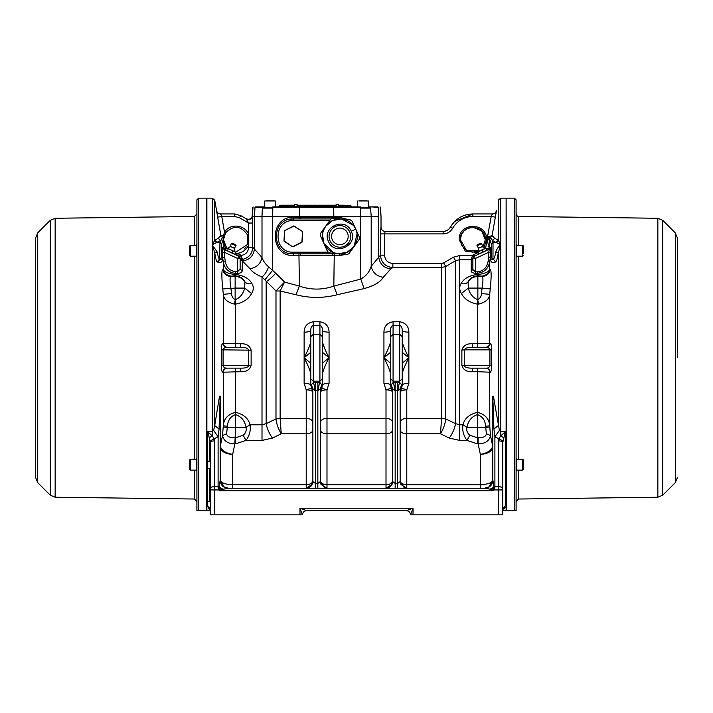 <?xml version="1.0" encoding="UTF-8"?>
<svg xmlns="http://www.w3.org/2000/svg" width="713" height="713" viewBox="0 0 713 713"><rect width="100%" height="100%" fill="white"/><g stroke="black" fill="none" stroke-linecap="round" stroke-linejoin="round"><path stroke-width="1.07" d="M478.53 251.493L478.699 248.267L476.899 245.798L481.738 243.543L482.469 246.511L485.054 248.445M479.858 250.869L485.384 248.293M478.53 254.06L487.024 250.103L486.106 248.142L477.612 252.099L478.753 254.14L477.612 252.099M486.943 250.316L485.892 248.062L477.692 251.876M480.526 243.222L477.443 244.666M476.899 245.798L477.282 244.737L479.894 243.516L481.738 243.543M299.941 206.877L332.329 206.877L333.773 205.219L331.082 205.219L331.322 206.467L333.051 206.467L333.773 205.219L336.135 205.219L331.322 205.638L331.322 206.467L333.051 206.467L332.329 206.877M317.294 205.219L301.412 205.219L301.412 206.467L295.824 206.467L297.481 206.877L334.192 206.877M284.612 205.219L294.576 205.219L284.612 205.219L294.576 205.219L284.612 205.219L294.576 205.219L284.612 205.219L283.524 206.877L294.157 206.877L294.576 204.39L297.071 204.39L295.824 204.39L297.071 204.39L297.071 206.467L331.322 206.467L331.322 205.638L318.025 205.638L317.65 206.877M294.576 205.219L280.815 205.638L280.512 206.877L290.209 206.877L282.517 206.467L294.576 206.467L294.576 204.39L294.157 206.877M345.244 206.467L346.465 206.877M350.208 206.877L357.632 206.877L350.208 206.877L357.632 206.877L357.632 200.977L357.632 206.877M292.891 205.219L284.068 205.638L283.524 206.877L293.533 206.877L276.76 206.877L303.061 206.467L303.061 205.638L302.802 206.877L303.061 205.638L301.412 205.638M251.564 293.515L244.719 288.097C243.16 293.943 240.049 297.776 235.406 299.594L234.229 304.059L235.593 304.121C243.267 302.642 248.587 299.112 251.564 293.515C253.73 289.977 253.837 286.644 251.885 283.524C249.14 278.533 243.712 275.521 235.593 274.496L235.593 271.626L237.634 271.626L240.129 269.024L242.206 270.86C242.064 272.295 240.539 273.141 237.634 273.409L235.593 273.409C228.748 272.624 224.657 268.846 223.321 262.054L222.634 257.687L222.527 260.37L221.627 257.411L221.627 244.131L223.401 238.81L222.786 237.634L224.524 232.171C229.907 223.071 245.058 224.506 248.641 234.452L247.491 234.934L247.491 244.497L248.641 244.978L248.641 223.053L246.199 218.757C248.935 219.88 250.94 219.114 252.224 216.44L254.523 216.44L254.987 207.278C251.894 207.278 251.894 207.278 254.987 207.278L255.388 206.877C252.313 206.877 252.313 206.877 255.388 206.877C252.313 206.877 252.313 206.877 255.388 206.877C252.313 206.877 252.313 206.877 255.388 206.877L264.764 206.877L262.625 207.278L264.764 206.877L264.764 200.977L264.764 207.296L272.036 207.296L272.001 208.125L262.598 208.125L262.821 206.877L261.733 206.877L261.332 207.278L262.625 207.278L261.947 216.44L262.411 207.278L261.332 207.278L261.733 206.877M370.377 206.877L377.819 206.877C380.894 206.877 380.894 206.877 377.819 206.877L368.434 206.877L377.819 206.877C380.894 206.877 380.894 206.877 377.819 206.877L368.434 206.877L377.819 206.877C380.894 206.877 380.894 206.877 377.819 206.877L370.377 206.877L370.608 208.125L361.206 208.125L360.386 206.877L272.812 206.877L272.001 208.125L262.598 208.125L262.411 207.278L261.947 216.44M344.522 205.219L338.63 205.219L343.728 205.638L343.728 206.467L337.383 206.467L339.04 206.877M350.832 205.389L351.242 206.877L350.832 205.389L345.841 205.389L350.662 205.219L345.841 205.389L350.662 205.219L345.841 205.389L350.662 205.219L351.242 206.877M344.014 205.638L338.63 205.219L343.871 205.219L338.63 205.219L343.425 205.219L344.031 206.877M311.697 206.877L311.376 205.638L311.697 206.877L311.376 205.638L297.071 205.219L308.818 205.638M316.171 206.877L316.59 205.638L316.171 206.877L316.59 205.638L301.412 205.219L301.412 206.467L302.062 206.877L301.412 206.467L301.412 205.219L309.139 205.219L297.071 205.219M338.63 205.638L343.728 205.638L338.63 205.638L343.728 205.638L343.728 206.467L338.63 206.467L338.63 204.39L336.135 204.39L337.383 204.39L336.135 204.39L335.716 206.877M294.576 205.638L293.212 205.638L294.576 205.638L293.212 205.638L293.533 206.877L283.524 206.877L293.212 206.467L284.068 206.467L284.068 205.638L282.517 205.638L282.517 206.467L284.068 206.467L282.517 206.467L282.838 206.877L290.209 206.877M358.826 200.977L368.434 200.977L368.434 207.296L370.573 207.296L370.608 208.125L361.206 208.125L361.17 207.296L370.573 207.296L370.608 208.125L361.206 208.125L360.386 206.877L272.847 206.877L272.036 207.278L272.74 207.278L272.607 216.44L360.591 216.44L360.35 206.877L272.812 206.877L272.001 208.125L262.598 208.125L262.625 207.278M390.697 268.961L383.211 277.348C376.544 276.109 372.543 272.419 371.197 266.279L380.448 255.183C381.214 262.696 385.35 266.822 392.845 267.571L390.697 268.961C383.683 267.945 379.673 263.872 378.674 256.742L378.674 216.44C381.803 216.44 381.803 216.44 378.674 216.44C381.803 216.44 381.803 216.44 378.674 216.44C381.803 216.44 381.803 216.44 378.674 216.44L360.591 216.44L360.386 206.877L358.042 206.877M281.118 205.219L288.881 205.219L281.118 205.219L282.205 205.219L282.838 206.877L280.512 206.877L282.517 206.467L282.517 205.638L280.815 205.638L280.815 206.467L278.854 206.877L279.273 205.638L282.517 206.467L279.273 206.467L279.273 205.638L280.815 205.638L279.273 205.638L278.854 206.877M318.399 205.219L333.773 205.219M326.197 205.219L334.673 205.219M335.52 205.638L311.055 205.219M272.607 216.44L299.389 216.44L299.513 207.278L272.847 206.877L272.607 216.44L299.389 216.44L299.513 207.278L272.74 207.278L272.607 216.44L262.001 216.44L262.001 257.464C260.7 263.757 256.698 267.509 249.987 268.73L240.129 258.721M274.247 200.816L266.092 200.816L274.247 200.816M268.507 200.816L272.927 200.816L268.507 200.816M272.001 207.964L264.764 207.626L272.018 207.626M262.625 207.296L272.027 207.465L265.04 207.465M275.575 206.877L275.575 200.977L264.764 200.977L273.56 200.977M267.598 200.816L272.829 200.816M359.744 200.816L366.322 200.816L359.744 200.816M365.698 200.816L360.457 200.816M361.206 208.125L368.434 207.964L361.197 207.964M368.434 207.964L361.188 207.626M361.179 207.465L368.434 207.626M358.96 200.816L367.115 200.816L358.96 200.816M297.481 206.877L302.802 206.877L297.481 206.877M344.014 206.467L338.63 206.467L338.63 204.39L337.383 204.39L338.63 204.39L338.63 206.467L333.051 206.467L333.051 205.638L331.322 205.638L336.135 205.638M371.197 216.44L371.197 266.279C369.628 271.742 366.161 276.02 360.778 279.095L360.778 216.44L299.389 216.44L360.591 216.44L360.35 206.877M282.205 205.219L282.517 205.638L280.815 205.638L282.517 205.638L282.205 205.219M360.591 216.44L333.818 216.44L333.693 207.278L307.731 207.278L360.386 206.877M353.39 225.335L341.616 219.025C348.158 219.898 352.882 223.294 355.787 229.212L355.787 229.212C361.643 240.736 350.921 255.637 338.131 253.757L347.017 252.313M331.563 236.386A8.315 8.315 0 0 1 344.031 229.194A8.315 8.315 0 0 1 344.031 243.588A8.315 8.315 0 0 1 331.563 236.386M339.878 247.197A10.802 10.802 0 0 1 330.52 230.985A10.802 10.802 0 0 1 349.236 230.985A10.802 10.802 0 0 1 339.878 247.197M357.766 233.606L359.397 237.206A19.536 19.536 0 0 1 359.379 237.554M359.174 239.399A19.536 19.536 0 0 1 359.165 239.461L351.464 250.165M347.071 252.295L354.049 246.582L348.924 253.694A19.536 19.536 0 0 1 348.693 253.819M347.106 254.541A19.536 19.536 0 0 1 346.857 254.63L333.737 253.32M333.729 252.723L338.131 253.757L329.415 252.883A19.536 19.536 0 0 1 327.57 251.555L323.96 243.57L333.684 252.714M322.508 234.684L323.96 243.57L320.36 235.575A19.536 19.536 0 0 1 320.378 235.281M320.36 235.575L320.583 233.311A19.536 19.536 0 0 1 320.583 233.311L330.823 219.078A19.536 19.536 0 0 1 331.055 218.962M332.65 218.24A19.536 19.536 0 0 1 332.891 218.142L346.01 219.461M351.91 221.003A19.536 19.536 0 0 1 352.186 221.217L359.397 237.206L359.165 239.461M354.049 246.582L357.115 233.659M357.097 233.561L355.912 229.506M332.686 220.486L325.707 226.199L330.823 219.078L332.891 218.142L341.616 219.025L332.73 220.46M320.583 233.311L325.707 226.199L323.559 230.183M348.924 253.694L346.857 254.63L338.131 253.757C331.598 252.883 326.875 249.488 323.96 243.57C321.456 237.465 322.035 231.68 325.707 226.199C329.727 220.977 335.03 218.579 341.616 219.025L350.341 219.898L352.186 221.217M329.415 252.883L327.57 251.555M302.098 241.921L292.588 246.734L284.006 240.923L284.737 230.584L294.068 226.048L302.499 231.556L301.911 242.197M302.178 241.921L302.651 231.859M293.729 226.03L302.544 231.493L294.068 226.048M293.694 225.959L284.737 230.584M284.478 230.852L284.006 240.923M284.113 241.288L292.588 246.734M292.963 246.823L301.956 242.268M279.273 206.467L282.838 206.877M276.76 206.877L293.533 206.877M272.847 206.877L272.036 207.296M361.17 207.296L307.731 207.278M343.425 205.219L338.63 205.219M336.135 205.219L331.082 205.219M235.825 252.286L227.893 248.418M233.819 253.935L226.493 250.521M234.942 254.283L225.513 249.88L234.729 254.363L235.834 252.304M235.78 252.099L226.449 247.937M225.54 249.889L226.636 247.839L228.401 248.659L227.34 250.923L228.401 248.659M232.456 243.213L235.718 244.737L236.101 245.798L234.301 248.267L234.8 251.644M491.373 244.131L493.031 242.473L492.362 240.468L490.642 237.456L489.626 238.9L491.373 244.131L491.373 257.411L490.508 259.995L492.977 259.238L493.031 242.473L496.346 242.473L495.82 242.349L498.271 240.183L498.271 200.21L500.731 198.152L500.731 244.898L496.346 242.473L498.539 240.86L498.271 240.183L500.731 244.898L500.731 198.152L506.123 198.152L506.123 510.695L502.799 510.695L516.096 510.695L516.096 199.818L514.43 198.152L514.43 510.695M492.817 467.969L492.817 464.903M491.426 250.771L491.364 254.309L491.426 250.771M502.799 489.938L498.637 489.938L498.637 514.848L502.799 514.848L502.799 442.506L505.285 431.739L505.285 505.882L502.424 510.33M504.626 508.333L505.116 507.166M492.817 480.179L492.692 396.588C493.414 393.451 494.653 404.164 495.508 408.326L499.385 430.358L500.731 431.739L505.285 431.739L500.731 435.955L500.731 244.898L498.271 252.634C497.478 258.106 496.676 261.172 495.865 261.858L495.428 262.019C493.209 263.24 491.551 262.687 490.473 260.37L490.392 257.126L488.735 257.126L488.735 252.233L490.392 252.233L490.321 247.687L488.628 249.532M492.817 481.498L492.817 479.938C492.353 482.728 488.191 484.314 480.348 484.706L480.348 454.395C487.924 453.869 492.077 451.382 492.817 446.935L492.692 446.017C491.765 450.268 487.656 453.067 480.348 454.395L478.12 443.825C485.223 443.753 489.341 440.99 490.473 435.536L492.692 446.017L492.692 396.588M492.817 447.104L492.683 448.014M505.285 505.882L502.799 508.191M500.455 244.318L499.795 243.044M502.799 454.894L502.799 447.104M493.637 484.787L493.503 484.011M499.385 430.358L494.893 436.802L493.94 429.066L492.817 397.034M492.817 479.938C492.674 482.915 491.471 485.205 489.189 486.801L492.817 479.938L494.154 487.728L491.177 489.564L492.817 490.74L494.154 489.938L498.637 489.938L498.637 440.884L498.931 438.664L500.731 435.955L503.583 437.648M489.091 486.872L484.51 488.245L486.667 487.959M490.321 247.687L489.635 247.999L489.626 239.835L487.131 239.835L489.243 248.311L486.917 248.837L487.086 250.254L488.548 249.568M453.486 257.179L455.562 260.762L455.562 423.638L445.741 418.968L441.588 418.317L441.588 267.571L445.741 266.457L443.664 262.874L453.486 257.179L459.725 255.504L472.461 255.504L473.619 256.689L472.871 258.471L474.314 256.208L489.359 249.194L488.735 252.233L475.366 258.471L473.61 254.701L472.461 255.504L471.24 259.639L459.725 259.639L459.725 440.429L449.333 438.094C452.639 433.246 454.716 428.424 455.562 423.638L459.725 424.788L462.951 424.788C462.122 430.34 463.468 435.554 466.988 440.429L469.814 435.269L477.443 437.746L477.443 443.825L466.988 440.429L459.725 440.429M490.392 252.233L490.473 260.37M502.906 440.919L494.893 436.802L494.893 486.694L498.637 486.694C501.159 486.792 502.549 487.327 502.799 488.316M502.799 442.506C502.549 441.525 501.159 440.982 498.637 440.884M488.735 257.126L490.357 257.527L489.679 261.849C488.316 268.694 484.225 272.5 477.407 273.284L477.407 274.496L478.771 274.443C485.758 273.32 489.394 271.501 489.679 268.988L490.366 269.309C491.417 270.887 491.382 277.446 490.25 288.979L489.679 294.353C489.252 299.059 485.606 302.294 478.771 304.059L477.594 299.594C472.951 297.776 469.84 293.943 468.281 288.097L461.436 293.515C459.27 289.977 459.163 286.644 461.115 283.524C463.86 278.533 469.288 275.521 477.407 274.496L477.594 275.762C472.692 276.573 469.519 278.578 468.093 281.778L468.281 288.097L482.068 288.097L490.25 288.979M485.589 347.356C488.031 347.124 489.394 345.769 489.679 343.301L490.134 343.292C490.99 343.203 491.489 345.404 491.631 349.896L491.631 365.6C491.489 370.092 490.99 372.293 490.134 372.204L477.407 371.705L477.46 412.346C485.116 414.315 489.189 418.807 489.679 425.813L485.589 426.267L485.713 427.399L489.804 426.944L489.679 372.195C489.394 369.726 488.031 368.371 485.589 368.14M489.804 426.944L490.473 435.536L486.382 433.762L485.713 427.399L466.872 427.559L463.022 424.574C464.707 418.308 469.502 414.226 477.407 412.346L477.416 414.645C471.667 416.561 468.174 420.813 466.917 427.399L463.022 424.574M500.731 244.898C498.503 246.52 496.872 248.882 495.82 251.983L498.271 252.634L498.271 425.563L493.94 429.066M490.642 237.456L492.095 235.611L495.339 217.162L492.095 235.611L494.822 238.356L498.271 240.183M495.571 215.807L495.776 214.622M495.802 214.506L495.981 213.463M496.052 213.044L496.141 212.474M496.177 212.26L496.301 211.547M446.062 233.49L443.121 233.9L443.121 231.404L385.136 231.404L443.121 231.404C446.311 231.288 448.727 229.871 450.375 227.144C455.491 218.686 462.987 214.283 472.871 213.945L492.371 213.945C494.564 213.784 495.927 212.643 496.462 210.513L495.339 217.162L491.248 216.44L492.371 213.945C494.564 213.784 495.927 212.643 496.462 210.513C495.927 212.643 494.555 213.784 492.362 213.945L472.871 213.945L472.871 216.44C463.958 216.77 457.185 220.745 452.55 228.365C450.402 231.903 447.256 233.748 443.121 233.9L384.565 233.9L384.565 255.183C385.056 260.209 387.819 262.954 392.845 263.427L441.588 263.427L443.664 262.874M468.717 488.245L462.479 488.245M416.766 488.245L410.528 488.245M494.893 487.692L494.154 487.728L494.154 489.938L494.893 486.694L490.045 489.163L484.956 488.245C489.403 487.879 492.05 485.419 492.906 480.883M228.044 488.245C223.597 487.879 220.95 485.419 220.094 480.883L218.846 487.728L221.823 489.564L228.044 488.245L484.956 488.245M400.136 429.984C400.537 432.301 402.756 433.575 406.784 433.798L406.784 418.317L441.588 418.317L440.474 433.798L406.784 433.798L406.784 484.706L480.348 484.706L480.348 488.245M459.725 255.504L459.725 259.639L455.562 260.762L445.741 266.457L445.741 418.968C445.197 423.896 443.441 428.843 440.474 433.798L449.333 438.094M492.095 235.611L487.647 236.885L489.831 238.089M495.82 242.349L492.362 240.468L494.822 238.356M489.626 239.835L489.626 238.9L487.131 238.9L491.248 216.44L472.871 216.44M487.086 250.254L486.168 250.682M495.428 262.019L493.405 259.077C494.225 258.507 495.027 256.145 495.82 251.983M498.637 514.848L410.528 514.848L413.023 508.2L413.023 514.848M490.134 372.204C489.849 369.726 488.485 368.371 486.043 368.14L472.425 368.14C467.88 368.256 465.161 367.427 464.261 365.644L461.872 365.323L461.872 350.172C463.263 345.573 466.783 343.443 472.425 343.791L489.679 343.301L489.679 294.353L481.498 293.515L482.068 288.097C483.191 281.314 483.227 277.446 482.175 276.475L477.862 276.475L477.862 299.558C480.161 298.346 481.373 296.332 481.498 293.515M491.631 365.6L489.92 365.644C489.296 367.445 488.004 368.282 486.043 368.14L486.043 368.14M491.631 349.896L489.92 349.851C489.492 348.167 488.2 347.338 486.043 347.356L486.052 347.356C488.485 347.124 489.849 345.769 490.134 343.292M461.436 293.515C464.413 299.112 469.733 302.642 477.407 304.121L478.771 304.059M490.366 269.309C489.385 273.721 486.658 276.109 482.175 276.475L481.498 276.109C485.963 275.753 488.69 273.373 489.679 268.988L489.679 261.849L488.048 261.6C486.908 267.687 483.361 271.1 477.407 271.858L475.366 271.858L475.366 258.471L472.871 258.471L472.871 269.496L475.366 271.858L475.366 273.284C472.719 273.043 471.338 272.277 471.204 270.967L471.24 259.639L472.888 258.204M495.865 261.858L491.373 257.411M222.608 485.803L220.183 479.938C220.968 482.861 225.13 484.448 232.652 484.706L232.652 488.245M221.823 489.564L220.183 490.74L218.846 489.938L218.107 486.694L222.955 489.163M491.177 489.564L490.045 489.163M315.351 488.245L315.351 483.432L312.864 481.596L312.249 484.377L306.216 488.245L306.216 433.798L281.252 433.798L280.138 418.317L306.216 418.317L306.216 389.868L304.13 383.309C308.168 383.425 310.387 384.049 310.779 385.189L310.779 336.661L313.274 334.317L319.923 334.317L322.419 336.661L322.419 330.306C322.82 331.447 325.03 332.071 329.067 332.187L329.067 357.748C325.93 351.857 323.72 346.545 322.419 341.812M310.779 385.189L312.864 392.221C312.463 390.795 310.253 390.002 306.216 389.868L311.349 388.255L311.349 384.762L313.274 382.64C314.148 384.236 314.656 386.909 314.789 390.679L315.351 390.644L315.351 483.432L317.846 483.432L317.846 390.644L320.342 388.728L320.342 481.596L324.451 487.745L326.991 488.245L320.948 484.377L320.342 481.596L317.846 483.432L317.846 488.245M395.154 488.245L395.154 483.432L392.658 481.596L392.052 484.377L386.009 488.245L386.009 433.798L326.991 433.798L326.991 484.706L386.009 484.706C390.047 484.475 392.266 483.209 392.658 480.892M400.136 388.728L401.651 384.762L399.726 382.64C398.852 384.236 398.344 386.909 398.211 390.679L400.136 388.728L400.136 481.596L404.244 487.745L406.784 488.245L400.751 484.377L400.136 481.596L397.649 483.432L397.649 488.245M220.094 480.883L220.183 479.938L223.811 486.801L228.49 488.245M469.814 435.269C467.247 432.916 466.266 430.349 466.872 427.559M477.407 368.14L477.407 371.705L472.425 371.705C466.792 372.052 463.281 369.931 461.872 365.323M485.589 426.267C485.277 420.358 482.558 416.481 477.443 414.645L477.443 437.746L478.12 437.746L478.12 443.825L477.443 443.825M478.12 437.746C483.209 437.862 485.963 436.525 486.382 433.762M400.136 392.221L400.136 422.756C400.537 420.055 402.756 418.576 406.784 418.317L406.784 389.868L401.651 388.255L400.136 392.221C400.537 390.786 402.756 390.002 406.784 389.868L408.87 383.309C404.832 383.425 402.613 384.049 402.221 385.189L402.221 330.306C402.185 327.597 401.357 325.939 399.726 325.351L399.726 321.741C405.724 322.936 408.772 326.42 408.87 332.187C404.832 332.071 402.613 331.447 402.221 330.306L402.221 330.306M383.211 277.348C380.501 282.036 374.138 285.797 364.111 288.605L337.151 294.763C323.452 298.275 309.754 298.275 296.055 294.763L280.138 290.984L275.984 290.957L262.01 276.983C255.931 274.452 251.921 271.706 249.987 268.73M310.779 373.674C309.932 369.976 307.713 364.664 304.13 357.748L304.13 332.187C304.228 326.42 307.276 322.936 313.274 321.741L319.923 321.741C325.93 322.936 328.978 326.42 329.067 332.187M329.067 383.309L326.991 389.868L321.857 388.255L322.419 385.189C322.82 384.049 325.03 383.425 329.067 383.309L329.067 357.748L322.419 352.302M320.342 388.728L321.857 384.762L321.857 388.255L320.342 392.221C320.743 390.786 322.953 390.002 326.991 389.868L326.991 418.317L386.009 418.317L386.009 389.868L391.143 388.255L392.658 392.221C392.266 390.795 390.047 390.002 386.009 389.868L383.933 383.309C387.97 383.425 390.18 384.049 390.581 385.189L390.581 336.661L393.077 334.317L393.077 321.741L399.726 321.741M390.581 373.674C389.726 369.976 387.507 364.664 383.933 357.748L383.933 332.187C384.022 326.42 387.07 322.936 393.077 321.741M218.107 487.692L218.846 487.728L218.846 489.938L214.363 489.938L214.363 514.848L302.472 514.848L299.977 508.2L306.626 510.695L406.374 510.695C408.897 510.936 410.287 512.326 410.528 514.848M477.416 414.645L477.46 412.346M486.043 347.356L472.425 347.356C467.88 347.231 465.161 348.069 464.261 349.851L461.872 350.172M478.771 274.443L477.594 275.762M412.399 509.875L412.604 509.314M492.282 490.098L493.779 489.546L492.817 490.74L220.183 490.74L219.221 489.546L220.718 490.098M220.183 467.969L220.183 464.903M223.811 486.801C221.529 485.196 220.317 482.915 220.183 479.938L220.183 397.034L219.06 429.066L214.729 425.563L217.492 408.326C218.338 404.226 219.586 393.416 220.308 396.588L220.183 446.935C221.012 451.409 225.165 453.896 232.652 454.395L232.652 484.706L306.216 484.706C310.244 484.475 312.463 483.209 312.864 480.892M308.756 487.745L310.841 486.373L308.756 487.745M310.984 486.23L312.356 484.136L310.984 486.23M312.74 482.87L312.864 481.64L312.74 482.87M312.249 484.377L312.864 481.596L312.864 388.728L314.789 390.679M320.342 392.221L320.342 422.756C320.734 420.055 322.953 418.576 326.991 418.317L326.991 433.798C322.953 433.575 320.734 432.301 320.342 429.984M388.549 487.745L390.635 486.373L388.549 487.745M390.777 486.23L392.15 484.136L390.777 486.23M392.533 482.87L392.658 481.64L392.533 482.87M392.052 484.377L392.658 481.596L392.658 388.728L394.583 390.679L397.649 390.644L397.649 483.432L395.154 483.432L395.154 382.56L397.649 382.56L397.649 390.644L398.211 390.679M219.06 429.066L218.107 436.802L213.615 430.358L214.729 425.563L214.729 252.634C215.522 258.106 216.324 261.172 217.135 261.858L219.595 259.077C218.775 258.543 217.973 256.181 217.18 251.983L214.729 252.634L212.269 244.898L217.18 251.983M474.314 256.208A2.495 2.495 0 0 0 473.619 256.689A2.495 2.495 0 0 1 474.314 256.208L471.204 260.12M472.871 269.496L471.204 270.967M461.115 283.524C464.297 284.255 466.614 283.667 468.093 281.778C470.455 278.364 473.708 276.599 477.862 276.475L477.862 275.762L481.498 276.109M477.407 347.356L477.594 299.594M472.425 347.356L472.425 343.791M472.425 371.705L472.425 368.14M235.557 443.825L246.012 440.429C249.532 435.554 250.878 430.34 250.049 424.788L262.01 424.788L262.01 276.983C264.888 274.657 267.072 271.252 268.56 266.76L275.726 273.231C272.152 277.161 268.961 279.977 266.163 281.662L266.163 423.638C267.01 428.424 269.086 433.246 272.402 438.094L281.252 433.798C278.284 428.843 276.528 423.896 275.984 418.968L280.138 418.317L280.138 290.984L284.585 282.081L275.984 290.957L275.984 418.968L266.163 423.638L262.01 424.788L262.01 440.429L246.012 440.429L243.186 435.269L235.557 437.746L235.557 443.825L234.88 443.825L232.652 454.395C225.344 453.067 221.235 450.277 220.308 446.017L222.527 435.536C223.659 440.99 227.777 443.753 234.88 443.825L235.557 427.399L227.287 427.399L226.618 433.762C227.037 436.525 229.791 437.862 234.88 437.746M275.726 273.231L284.585 282.081L299.389 286.091C310.859 290.075 322.338 290.075 333.818 286.091L337.151 294.763M298.943 253.846L299.389 286.091L296.055 294.763M441.588 263.427L441.588 267.571L392.845 267.571L392.845 263.427M401.651 384.762L401.651 388.255L402.221 385.189M402.221 341.812C403.068 345.52 405.287 350.832 408.87 357.748C405.287 364.664 403.068 369.976 402.221 373.674M383.933 332.187C387.97 332.071 390.18 331.447 390.581 330.306L390.581 330.306C390.528 327.757 391.366 326.108 393.077 325.351L399.726 325.351L399.726 334.317L402.221 336.661M390.581 363.193L383.933 357.748C387.507 350.832 389.726 345.52 390.581 341.812M392.658 388.728L391.143 384.762L391.143 388.255L390.581 385.189M322.419 385.189L322.419 336.661M322.419 373.674C323.72 368.942 325.93 363.639 329.067 357.748L322.419 363.193M322.419 330.306L322.419 330.306C322.383 327.597 321.554 325.939 319.923 325.351L319.923 321.741M304.13 332.187C308.168 332.071 310.387 331.447 310.779 330.306L310.779 330.306C310.734 327.757 311.563 326.108 313.274 325.351L313.274 321.741M310.779 363.193L304.13 357.748C307.713 350.832 309.932 345.52 310.779 341.812M486.48 248.944L485.589 248.605L487.131 238.9M481.703 230.914L485.339 239.711L482.888 247.144L485.339 239.711C486.114 223.632 459.627 223.632 460.402 239.711L461.356 234.942M468.12 251.243L472.871 252.179L478.762 250.7L466.462 250.415L460.402 239.711L461.356 244.488M380.466 232.527L380.448 255.183L384.565 255.183M380.983 227.242C381.223 229.773 382.614 231.155 385.136 231.404L384.565 233.9L380.448 233.9L381.018 227.242C381.268 229.773 382.649 231.155 385.18 231.404M468.085 251.226L464.065 248.543L461.391 244.586M461.391 234.835L464.056 230.896L468.085 228.196M468.12 228.187L472.871 227.242L481.676 230.887M443.121 231.404L445.304 231.11M449.056 228.909L454.457 221.69M454.564 221.574L472.871 213.945M306.626 510.695C304.103 510.936 302.713 512.326 302.472 514.848L302.472 514.848C302.713 512.326 304.103 510.936 306.626 510.695L406.374 510.695L413.023 508.2L299.977 508.2L299.977 514.848M214.363 514.848L210.201 514.848L210.201 442.506C210.451 441.525 211.841 440.982 214.363 440.884L214.069 438.664L212.269 435.955L212.269 431.739L213.615 430.358M311.349 384.762L312.864 388.728M321.857 384.762L319.923 382.64C319.05 384.236 318.551 386.909 318.417 390.679M391.143 384.762L393.077 382.64C393.95 384.236 394.449 386.909 394.583 390.679M220.308 396.588L220.183 397.034M402.221 363.193L408.87 357.748L402.221 352.302M390.581 330.306L390.581 336.661M383.933 383.309L383.933 357.748L390.581 352.302M310.779 330.306L310.779 336.661M304.13 383.309L304.13 357.748L310.779 352.302M210.201 442.506L210.094 440.919L218.107 436.802L218.107 486.694L214.363 486.694C211.841 486.792 210.451 487.327 210.201 488.316L210.201 489.938L214.363 489.938L214.363 440.884M210.576 510.33L207.715 505.882L210.201 508.2L210.201 468.254L207.715 468.254M209.372 437.461L209.372 461.186L210.201 461.186L210.201 447.104L209.372 447.104M198.571 510.695L198.571 198.152L196.904 199.818L196.904 510.695L206.877 510.695L206.877 198.152L212.269 198.152L212.269 244.898L212.269 198.152L214.729 200.21L214.729 240.183L212.269 244.898L216.654 242.473L214.461 240.86M223.196 426.944L223.321 425.813L227.411 426.267L227.287 427.399L223.196 426.944L222.527 435.536L226.618 433.762M235.593 368.14L235.54 412.346C227.884 414.315 223.811 418.807 223.321 425.813L223.321 372.195L222.866 372.204C222.01 372.293 221.511 370.092 221.369 365.6L221.369 349.896C221.511 345.404 222.01 343.203 222.866 343.292L240.575 343.791C246.208 343.443 249.719 345.564 251.128 350.172L251.128 365.323C249.737 369.922 246.217 372.052 240.575 371.705L223.321 372.195C223.606 369.726 224.969 368.371 227.411 368.14M234.229 304.059C227.367 302.294 223.73 299.059 223.321 294.353L222.75 288.979C221.618 277.446 221.583 270.887 222.634 269.309L223.321 268.988C223.606 271.501 227.242 273.32 234.229 274.443L235.593 274.496L235.406 275.762C240.308 276.573 243.481 278.578 244.907 281.778L244.719 288.097L235.138 288.097L235.138 276.475L230.825 276.475C226.342 276.109 223.615 273.721 222.634 269.309M222.527 260.37C221.449 262.687 219.791 263.24 217.572 262.019L217.135 261.858M246.128 427.559L246.083 427.399C244.826 420.813 241.333 416.561 235.584 414.645L235.557 427.399L246.083 427.399L249.978 424.574L246.128 427.559C246.662 430.536 245.682 433.103 243.186 435.269M235.584 414.645L235.593 412.346C243.498 414.226 248.293 418.308 249.978 424.574M210.094 440.919L207.715 431.739L207.715 505.882L210.21 508.396M207.715 501.551L209.372 501.551L209.372 468.254M221.574 250.771L221.636 254.309L221.574 250.771M207.715 505.882L209.239 509.412M206.877 510.695L210.201 510.695M227.411 347.356C224.969 347.124 223.606 345.769 223.321 343.301L223.321 294.353L231.502 293.515L230.932 288.097C229.809 281.305 229.773 277.437 230.825 276.475L231.502 276.109C227.037 275.753 224.31 273.373 223.321 268.988L223.321 262.054L225.361 261.742L224.684 257.366L222.599 257.286L222.492 259.995L220.023 259.238L217.572 262.019M231.502 293.515C231.805 296.626 233.017 298.64 235.138 299.558L235.138 288.097L222.75 288.979M222.866 343.292C223.151 345.769 224.515 347.124 226.957 347.356L240.575 347.356C244.541 347.079 247.259 347.908 248.739 349.851L248.739 365.644L251.128 365.323M221.369 349.896L223.08 349.851C223.704 348.051 224.996 347.213 226.957 347.356L226.948 347.356M221.369 365.6L223.08 365.644C223.508 367.32 224.8 368.158 226.957 368.14L226.948 368.14C224.515 368.371 223.151 369.726 222.866 372.204M226.957 368.14L240.575 368.14L240.575 371.705M240.575 368.14C245.12 368.256 247.839 367.427 248.739 365.644L223.08 365.644L223.08 349.851L251.128 350.172M240.575 343.791L240.575 347.356M235.406 299.594L235.593 347.356M251.885 283.524C248.703 284.255 246.386 283.667 244.907 281.778C242.545 278.364 239.292 276.599 235.138 276.475L234.229 274.443M209.417 437.648L212.269 435.955L207.715 431.739L212.269 431.739L212.269 244.898M300.574 255.504L300.164 253.846L333.042 253.846L332.632 255.504L293.774 255.504L293.328 253.846L290.271 253.578M221.627 257.411L219.595 259.077L219.969 242.473L216.654 242.473L220.638 240.468L218.178 238.356L220.905 235.611L216.618 211.021M224.034 244.274L224.417 245.7L223.82 248.071L222.679 247.42L222.599 257.286L224.684 257.366M235.54 412.346L235.557 414.645C230.602 416.249 227.893 420.126 227.411 426.267M235.406 275.762L231.502 276.109M240.129 269.033L240.129 258.471L237.634 258.471L238.686 256.208L223.882 249.3L224.675 252.429L224.675 257.286M235.486 253.053L239.568 254.327L238.686 256.208L242.286 260.512L242.206 270.86M246.154 246.912L244.318 248.98M226.707 248.053L223.472 239.764M222.599 252.429L224.675 252.429L237.634 258.471L237.634 273.409M222.679 247.42L224.559 249.621L223.365 247.741L223.374 245.45L224.417 245.7L223.472 239.675M224.568 249.621L225.718 250.165L225.869 248.409L224.417 245.7M222.786 237.634L222.358 237.456L219.969 242.473L221.627 244.131M216.627 211.11L216.734 211.77M217.465 216.021L220.896 235.709M217.18 242.349L214.729 240.183L218.178 238.356M240.129 258.471L239.515 256.832L241.083 255.468C245.727 254.684 248.24 251.939 248.641 247.251L248.641 244.978C246.431 249.782 242.705 252.571 237.474 253.347L236.591 255.227M242.286 260.512L242.429 259.461L240.076 257.937M239.568 254.327L241.083 255.468L242.429 259.461C248.81 257.883 252.25 253.819 252.759 247.251L248.641 247.251M239.506 217.777L234.515 216.44L234.515 213.945L240.753 215.62L239.506 217.777L248.641 223.053L252.759 223.053L252.759 247.251L262.001 257.464C263.07 260.815 265.263 263.908 268.56 266.76M248.293 237.812L248.374 238.436M223.508 239.711L225.558 232.866M224.461 234.916L223.891 236.654M226.244 248.739L223.82 248.071L224.64 249.657M223.49 238.775L223.312 235.932L220.905 235.611L222.358 237.456M234.515 216.44L221.752 216.44L217.661 217.162M224.524 232.171L225.566 232.857C233.686 224.889 240.994 225.575 247.491 234.934C240.994 225.575 233.686 224.889 225.566 232.857C233.686 224.889 240.994 225.575 247.491 234.934C240.994 225.575 233.686 224.889 225.566 232.857L224.524 232.171L221.752 216.44L220.629 213.945C218.445 213.784 217.073 212.643 216.538 210.513L216.538 210.513C217.073 212.643 218.436 213.784 220.629 213.945L234.515 213.945L220.629 213.945M247.491 244.497L235.816 252.179L247.491 244.497M364.111 288.605L360.778 279.095L333.818 286.091L334.263 253.846M339.878 253.846L339.433 255.504L332.632 255.504M334.263 218.936L333.818 217.269L339.433 217.269L339.878 218.936M333.042 218.936L332.632 217.269L333.818 217.269L333.577 206.877M272.036 207.278L333.693 207.278L333.818 216.44L299.389 216.44L299.389 217.269L300.574 217.269L300.164 218.936L293.328 218.936L293.774 217.269L299.389 217.269L298.943 218.936M290.289 219.203L293.328 218.936L293.328 220.593L329.736 220.593M299.62 206.877L333.693 207.278L299.62 206.877L299.389 216.44L272.419 216.44L272.419 270.557L264.844 279.87M242.509 260.949C249.541 259.951 253.543 255.869 254.523 248.694L254.523 216.44L262.001 216.44M252.759 223.053L252.438 216.44C251.716 218.98 249.755 219.987 246.564 219.444M246.199 218.757L240.753 215.62L246.154 218.739C248.89 219.862 250.896 219.096 252.179 216.44L253.079 206.877M380.671 229.158L380.59 230.041M380.573 230.237L380.51 231.351M333.042 253.846L339.005 253.846M328.381 252.179L293.328 252.179L293.328 253.846L300.164 253.846M300.574 217.269L332.632 217.269M331.073 218.953L300.164 218.936M293.328 253.846C270.806 254.924 270.806 217.857 293.328 218.936C270.806 217.857 270.806 254.924 293.328 253.846M206.467 510.695L206.467 198.152L198.571 198.152M37.718 232.857L37.718 482.639L35.65 477.639L35.65 237.857L37.718 232.857L50.24 220.335L55.151 218.267L194.444 216.476L196.904 213.98M196.244 250.94L196.244 256.849M189.596 255.512L189.596 246.038L190.255 245.37L190.255 256.181L189.596 255.512M196.244 256.181L190.255 256.181M196.244 256.885L196.904 257.01M196.244 248.222L196.244 250.771M196.244 246.003L196.244 248.071M196.244 244.737L196.244 245.905M196.904 244.541L196.244 244.693M196.244 459.315L190.255 459.315L190.255 470.125L189.596 469.457L189.596 461.828M189.596 469.457L189.596 459.983L190.255 459.315M196.244 470.402L196.244 470.954M196.244 468.735L196.244 470.339M196.244 466.266L196.244 468.61M196.244 463.495L196.244 466.106M196.244 460.963L196.244 463.334M196.244 459.172L196.244 460.83M196.244 458.486L196.244 459.101M506.123 198.571L506.533 510.695M675.282 232.857L662.76 220.335L662.76 495.161L675.282 482.639L675.282 232.857L677.35 237.857L677.35 357.748M516.756 250.611L516.756 244.541L516.096 244.541M523.404 253.418L523.404 251.074M516.756 256.181L522.745 256.181L522.745 245.37L523.404 246.038L523.404 253.561M516.756 253.329L516.756 250.771M516.756 255.539L516.756 253.48M516.756 256.814L516.756 255.646M516.096 257.01L516.756 256.849M523.404 466.418L523.404 467.594M523.404 460.883L523.404 469.457L522.745 470.125L522.745 459.315L523.404 459.983M516.756 470.954L516.756 458.486M479.573 247.866L482.469 246.511M478.022 245.352L481.81 243.588M479.51 247.776L482.46 246.395M478.744 253.962L477.915 251.778L478.744 253.962M482.924 252.01L482.006 249.871L482.924 252.01M486.106 248.142L487.024 250.103M350.832 206.467L345.422 206.877L345.841 205.389L345.422 206.877M254.987 207.278L254.523 216.44L254.987 207.278L261.332 207.278L254.987 207.278C251.894 207.278 251.894 207.278 254.987 207.278L255.388 206.877L254.987 207.278C251.894 207.278 251.894 207.278 254.987 207.278L261.332 207.278M371.25 216.44L370.386 206.877L378.211 207.278L378.674 216.44L378.211 207.278L370.386 206.877L371.25 216.44L370.386 206.877L378.211 207.278C381.312 207.278 381.312 207.278 378.211 207.278C381.312 207.278 381.312 207.278 378.211 207.278L377.819 206.877M337.383 206.467L333.051 206.467L337.383 206.467M293.212 205.638L282.517 205.638L293.212 205.638M351.242 231.262C358.559 245.611 334.424 256.493 328.506 241.52C321.278 227.135 345.244 216.333 351.242 231.262L355.787 229.212M333.693 207.278L361.17 207.278M368.273 207.465L370.573 207.296M378.211 207.278C381.312 207.278 381.312 207.278 378.211 207.278L378.674 216.44M227.616 248.293L230.531 246.511L234.158 248.204M230.531 246.511L231.19 243.588L235.923 245.798M230.54 246.395L234.229 248.115M231.912 253.053L232.964 250.789L231.912 253.053M231.19 243.588L236.101 245.798M502.799 510.33L506.123 510.33M400.751 484.377L400.136 481.596L404.244 487.745L406.784 488.245L406.784 484.706C402.756 484.475 400.537 483.209 400.136 480.892M488.717 257.277L488.048 261.6M489.92 349.851L489.92 365.644L464.261 365.644L464.261 349.851L489.92 349.851M500.232 486.819L502.478 487.692M492.781 481.694L492.781 480.731M320.948 484.377L320.342 481.596L324.451 487.745L326.991 488.245L326.991 484.706C322.953 484.475 320.734 483.209 320.342 480.892M477.407 271.858L477.407 273.284L475.366 273.284M408.87 332.187L408.87 383.309M477.808 252.509L465.313 251.154L459.154 239.711C458.397 222.028 487.344 222.028 486.587 239.711L483.86 247.928M473.61 254.701L477.897 252.705M486.346 237.188L486.587 239.568M272.402 438.094L262.01 440.429M317.846 390.644L315.351 390.644L315.351 382.56L317.846 382.56L317.846 390.644M392.658 429.984C392.266 432.301 390.047 433.575 386.009 433.798L386.009 418.317C390.047 418.576 392.266 420.055 392.658 422.756L392.658 392.221M322.419 378.835L319.923 381.179L319.923 325.351L313.274 325.351L313.274 381.179L310.779 378.835M312.864 429.984C312.463 432.301 310.244 433.575 306.216 433.798L306.216 418.317C310.244 418.576 312.463 420.055 312.864 422.756L312.864 392.221M450.375 227.144L452.55 228.365M402.221 378.835L399.726 381.179L399.726 382.64L397.649 382.56M395.154 382.56L393.077 382.64L393.077 381.179L399.726 381.179L399.726 334.317L393.077 334.317L393.077 381.179L390.581 378.835M315.351 382.56L313.274 382.64L313.274 381.179L319.923 381.179L319.923 382.64L317.846 382.56M214.363 486.694L212.768 486.819M211.431 487.166L210.201 488.316M220.219 481.685L220.219 480.722L220.219 481.685M206.877 510.33L210.201 510.33M223.401 239.586L223.374 245.45M225.361 261.742C226.44 267.58 229.844 270.878 235.593 271.626M216.538 210.513L214.729 200.21M339.433 217.269L348.835 219.747M352.908 222.83L358.514 235.263M357.944 241.163L349.851 252.42M345.555 254.496L339.433 255.504M293.774 255.504C269.113 256.689 269.104 216.092 293.774 217.269M293.328 252.179C272.954 253.16 272.954 219.622 293.328 220.593M194.444 459.315L194.444 256.181M194.444 245.37L194.444 216.476M37.718 482.639L50.24 495.161L55.151 497.228L194.444 499.02L194.444 470.125M55.151 497.228L55.151 218.267M50.24 495.161L50.24 220.335M662.76 220.335L657.849 218.267L518.556 216.476L518.556 245.37M518.556 256.181L518.556 459.315M518.556 470.125L518.556 499.02L516.096 501.515M657.849 218.267L657.849 497.228L518.556 499.02M381.018 227.242L381.018 216.44L380.127 206.877M345.27 206.467L345.27 205.638M297.071 206.467L297.071 204.39L297.071 206.467M252.179 216.44L252.66 207.278L252.179 216.44M381.018 216.44L380.537 207.278L381.018 216.44M345.841 206.467L345.841 205.389M225.504 249.88L226.636 247.839M231.262 243.543L232.322 243.151M490.036 486.141L489.51 486.578M222.964 486.141L223.499 486.578M210.201 461.186L207.715 461.186M194.444 499.02L196.904 501.515M196.244 245.37L190.255 245.37M196.244 470.125L190.255 470.125M506.533 198.152L514.43 198.152M518.556 216.476C517.995 217.144 517.175 216.306 516.096 213.98M662.76 495.161L657.849 497.228M675.282 482.639L677.35 477.639M516.756 245.37L522.745 245.37M522.745 256.181L523.404 255.512M516.756 470.125L522.745 470.125M516.756 459.315L522.745 459.315"/></g></svg>
